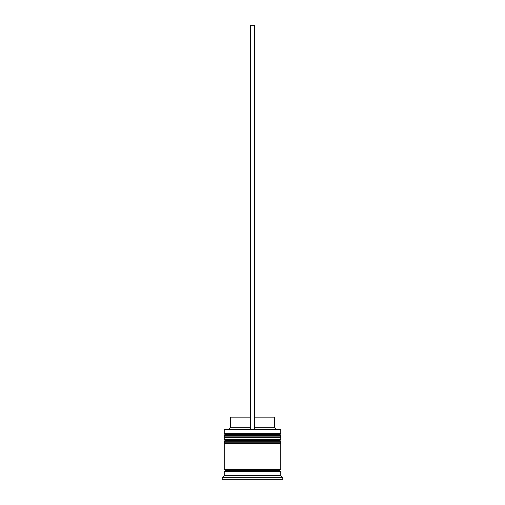 <?xml version="1.0" encoding="UTF-8"?>
<svg xmlns="http://www.w3.org/2000/svg" width="505" height="505" viewBox="0 0 505 505"><rect width="100%" height="100%" fill="white"/><g stroke="black" fill="none" stroke-linecap="round" stroke-linejoin="round"><path stroke-width="0.76" d="M279.568 434.502L225.432 434.502A1.212 1.212 0 0 0 224.22 435.714L280.78 435.714A1.212 1.212 0 0 0 279.568 434.502L225.432 434.502L279.568 434.502A1.212 1.212 0 0 1 280.78 435.714L224.22 435.714L224.22 436.118A1.212 1.212 0 0 0 225.432 437.33A1.212 1.212 0 0 1 224.22 436.118L280.78 436.118L224.22 436.118L224.22 435.714A1.212 1.212 0 0 1 225.432 434.502L224.22 433.29L225.432 434.502L279.568 434.502L280.78 433.29L224.22 433.29L280.78 433.29L280.78 429.654L280.376 429.25L254.52 429.25L280.376 429.25L280.78 429.654L224.22 429.654L280.78 429.654L280.78 433.29L279.568 434.502M279.568 437.33A1.212 1.212 0 0 0 280.78 436.118L280.78 435.714L280.78 436.118A1.212 1.212 0 0 1 279.568 437.33M279.568 440.562L225.432 440.562A1.212 1.212 0 0 0 224.22 441.774L280.78 441.774A1.212 1.212 0 0 0 279.568 440.562L225.432 440.562L279.568 440.562A1.212 1.212 0 0 1 280.78 441.774L224.22 441.774L224.22 442.178A1.212 1.212 0 0 0 225.432 443.39A1.212 1.212 0 0 1 224.22 442.178L280.78 442.178L224.22 442.178L224.22 441.774A1.212 1.212 0 0 1 225.432 440.562L224.22 439.35L225.432 440.562L279.568 440.562L280.78 439.35L224.22 439.35L280.78 439.35L280.78 437.33L224.22 437.33L224.22 439.35L224.22 437.33L280.78 437.33L280.78 439.35L279.568 440.562M279.568 443.39A1.212 1.212 0 0 0 280.78 442.178L280.78 441.774L280.78 442.178A1.212 1.212 0 0 1 279.568 443.39M224.422 471.67A1.01 1.01 0 0 0 225.432 470.66L279.568 470.66A1.01 1.01 0 0 0 280.578 471.67A1.01 1.01 0 0 1 279.568 470.66A1.01 1.01 0 0 1 280.578 469.65A1.01 1.01 0 0 0 279.568 470.66L225.432 470.66A1.01 1.01 0 0 1 224.422 471.67M224.624 429.25L224.22 429.654L224.22 433.29L224.22 429.654L224.624 429.25L250.48 429.25L224.624 429.25M282.8 477.73L280.78 475.71L224.22 475.71L222.2 477.73L282.8 477.73L222.2 477.73L222.2 479.75L282.8 479.75L282.8 477.73L282.8 479.75L222.2 479.75L222.2 477.73L224.22 475.71L280.78 475.71L280.78 471.67L224.22 471.67L224.22 475.71L224.22 471.67L280.78 471.67L280.78 475.71L282.8 477.73M280.78 469.65L280.78 443.39L224.22 443.39L224.22 469.65L280.78 469.65L224.22 469.65L224.22 443.39L280.78 443.39L280.78 469.65M224.422 469.65A1.01 1.01 0 0 1 225.432 470.66A1.01 1.01 0 0 0 224.422 469.65M274.316 417.13L274.316 427.23L276.336 429.25L274.316 427.23L254.52 427.23L274.316 427.23L274.316 417.13L254.52 417.13L274.316 417.13M250.48 427.23L230.684 427.23L250.48 427.23M250.48 417.13L230.684 417.13L250.48 417.13M250.48 429.25L254.52 429.25L254.52 25.25L254.52 429.25L250.48 429.25L250.48 25.25L254.52 25.25L250.48 25.25L250.48 429.25M230.684 417.13L230.684 427.23L228.664 429.25"/></g></svg>
